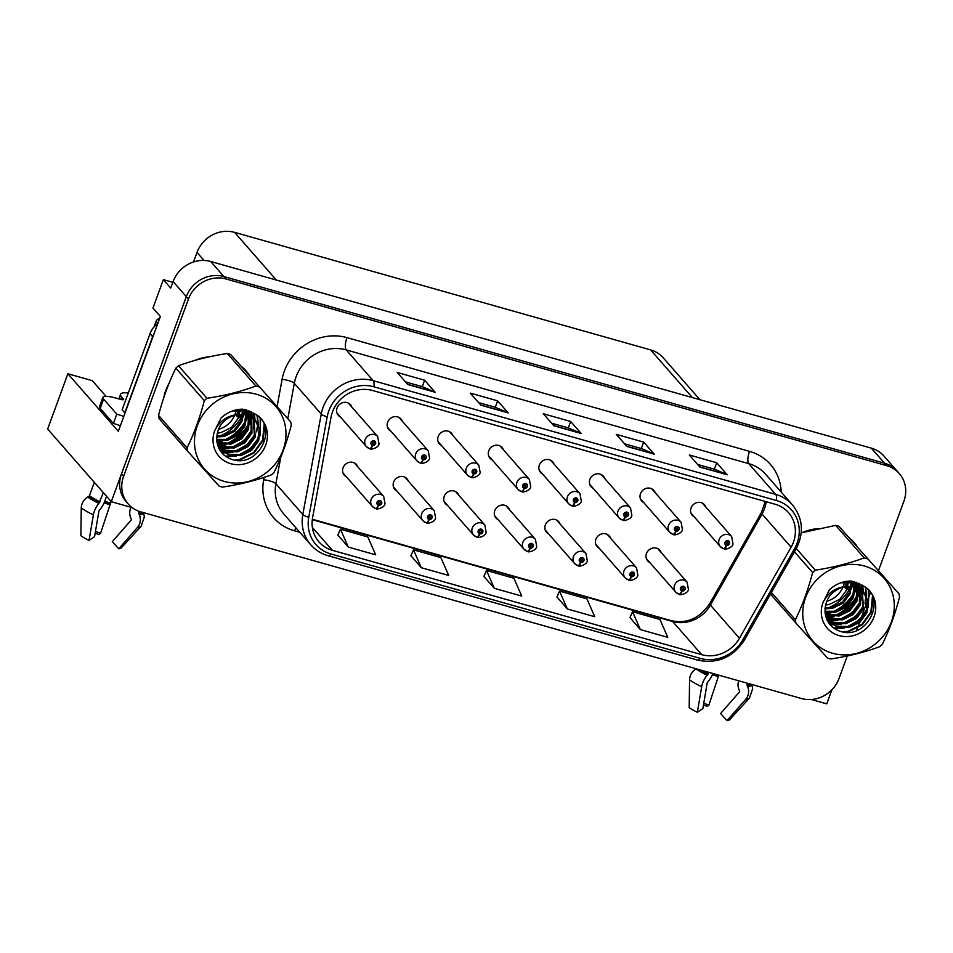 <?xml version="1.0" encoding="UTF-8"?>
<svg xmlns="http://www.w3.org/2000/svg" width="953" height="953" viewBox="0 0 953 953"><rect width="100%" height="100%" fill="white"/><g stroke="black" fill="none" stroke-linecap="round" stroke-linejoin="round"><path stroke-width="1.43" d="M357.756 466.803A8.077 7.41 138.8 0 0 356.446 464.528A8.077 7.41 138.8 0 0 349.12 462.384A8.077 7.41 138.8 0 0 343.068 467.792A8.077 7.41 138.8 0 0 344.295 475.178A8.077 7.41 138.8 0 0 346.38 476.774M509.462 509.664A8.077 7.41 138.8 0 0 508.152 507.401A8.077 7.41 138.8 0 0 500.825 505.245A8.077 7.41 138.8 0 0 494.774 510.653A8.077 7.41 138.8 0 0 496.001 518.039A8.077 7.41 138.8 0 0 498.085 519.647M408.325 481.098A8.077 7.41 138.8 0 0 407.014 478.823A8.077 7.41 138.8 0 0 399.688 476.667A8.077 7.41 138.8 0 0 393.637 482.075A8.077 7.41 138.8 0 0 394.864 489.461A8.077 7.41 138.8 0 0 396.948 491.069M560.042 523.959A8.077 7.41 138.8 0 0 558.72 521.684A8.077 7.41 138.8 0 0 551.406 519.528A8.077 7.41 138.8 0 0 545.342 524.936A8.077 7.41 138.8 0 0 546.569 532.322A8.077 7.41 138.8 0 0 548.654 533.93M610.611 538.242A8.077 7.41 138.8 0 0 609.289 535.979A8.077 7.41 138.8 0 0 601.974 533.823A8.077 7.41 138.8 0 0 595.911 539.231A8.077 7.41 138.8 0 0 597.138 546.617A8.077 7.41 138.8 0 0 599.223 548.213M458.893 495.381A8.077 7.41 138.8 0 0 457.583 493.106A8.077 7.41 138.8 0 0 450.257 490.962A8.077 7.41 138.8 0 0 444.205 496.37A8.077 7.41 138.8 0 0 445.432 503.744A8.077 7.41 138.8 0 0 447.517 505.352M351.764 406.967A8.077 7.41 138.8 0 0 350.442 404.691A8.077 7.41 138.8 0 0 343.128 402.535A8.077 7.41 138.8 0 0 337.064 407.944A8.077 7.41 138.8 0 0 338.291 415.329A8.077 7.41 138.8 0 0 340.376 416.938M503.47 449.828A8.077 7.41 138.8 0 0 502.148 447.553A8.077 7.41 138.8 0 0 494.833 445.396A8.077 7.41 138.8 0 0 488.77 450.805A8.077 7.41 138.8 0 0 490.009 458.19A8.077 7.41 138.8 0 0 492.082 459.799M554.038 464.111A8.077 7.41 138.8 0 0 552.716 461.848A8.077 7.41 138.8 0 0 545.402 459.691A8.077 7.41 138.8 0 0 539.338 465.1A8.077 7.41 138.8 0 0 540.577 472.485A8.077 7.41 138.8 0 0 542.65 474.082M604.607 478.406A8.077 7.41 138.8 0 0 603.285 476.131A8.077 7.41 138.8 0 0 595.97 473.975A8.077 7.41 138.8 0 0 589.907 479.383A8.077 7.41 138.8 0 0 591.146 486.769A8.077 7.41 138.8 0 0 593.219 488.377M402.333 421.25A8.077 7.41 138.8 0 0 401.01 418.975A8.077 7.41 138.8 0 0 393.696 416.83A8.077 7.41 138.8 0 0 387.633 422.239A8.077 7.41 138.8 0 0 388.86 429.612A8.077 7.41 138.8 0 0 390.944 431.221M655.176 492.689A8.077 7.41 138.8 0 0 653.853 490.414A8.077 7.41 138.8 0 0 646.539 488.27A8.077 7.41 138.8 0 0 640.487 493.678A8.077 7.41 138.8 0 0 641.714 501.052A8.077 7.41 138.8 0 0 643.787 502.66M452.901 435.533A8.077 7.41 138.8 0 0 451.579 433.27A8.077 7.41 138.8 0 0 444.265 431.113A8.077 7.41 138.8 0 0 438.201 436.522A8.077 7.41 138.8 0 0 439.44 443.907A8.077 7.41 138.8 0 0 441.513 445.516M661.179 552.537A8.077 7.41 138.8 0 0 659.857 550.262A8.077 7.41 138.8 0 0 652.543 548.106A8.077 7.41 138.8 0 0 646.479 553.514A8.077 7.41 138.8 0 0 647.706 560.9A8.077 7.41 138.8 0 0 649.791 562.508M705.744 506.984A8.077 7.41 138.8 0 0 704.422 504.709A8.077 7.41 138.8 0 0 697.108 502.553A8.077 7.41 138.8 0 0 691.056 507.961A8.077 7.41 138.8 0 0 692.283 515.347A8.077 7.41 138.8 0 0 694.356 516.955M172.85 282.326L163.356 279.646L152.957 308.033L160.354 316.479L118.327 431.34L67.889 373.767L92.262 380.652L106.009 396.341M878.547 570.466L903.897 501.218A30.27 27.78 138.8 0 0 899.275 473.534L883.967 456.058A30.27 27.78 138.8 0 0 871.376 448.16L210.696 261.491A30.27 27.78 138.8 0 0 173.124 281.588L170.742 288.08L163.356 279.646M871.376 448.16L884.587 463.241A30.27 27.78 138.8 0 1 897.166 471.127A30.27 27.78 138.8 0 0 884.587 463.241L223.895 276.561A30.27 27.78 138.8 0 0 186.323 296.657L111.287 501.707L47.65 429.053L67.889 373.767M811.348 699.502L826.739 703.85L831.909 689.746M95.157 533.227A23.206 4.717 20.1 0 1 99.172 534.526L100.613 533.144L110.584 503.148A11.102 1.024 109 0 0 111.287 501.707L132.11 507.592M193.519 261.968L196.997 252.45A30.27 27.78 -41.2 0 1 234.569 232.353L650.625 349.906A30.27 27.78 -41.2 0 1 663.217 357.792L699.955 399.724M169.062 383.273A48.436 44.457 138.8 0 0 165.774 390.444A48.436 44.457 138.8 0 0 163.713 397.866M172.243 433.651A48.436 44.457 138.8 0 0 173.16 434.735A48.436 44.457 138.8 0 0 174.113 435.783M218.559 447.267A48.436 44.457 138.8 0 0 220.25 446.766M221.167 446.469A48.436 44.457 138.8 0 0 225.647 444.729M228.112 443.55A48.436 44.457 138.8 0 0 248.924 424.419M250.127 422.358A48.436 44.457 138.8 0 0 251.926 418.796M252.223 418.141A48.436 44.457 138.8 0 0 252.485 417.545M252.7 417.033A48.436 44.457 138.8 0 0 253.403 415.198A48.436 44.457 138.8 0 0 254.034 413.376M780.543 605.524A48.436 44.457 138.8 0 0 781.448 606.608A48.436 44.457 138.8 0 0 782.401 607.645M826.859 619.14A48.436 44.457 138.8 0 0 828.538 618.64M829.455 618.342A48.436 44.457 138.8 0 0 833.935 616.591M836.412 615.424A48.436 44.457 138.8 0 0 857.212 596.292M858.427 594.219A48.436 44.457 138.8 0 0 860.225 590.669M860.511 590.014A48.436 44.457 138.8 0 0 860.773 589.407M860.988 588.894A48.436 44.457 138.8 0 0 861.703 587.072A48.436 44.457 138.8 0 0 862.322 585.249M332.466 411.934A32.295 29.638 -41.2 0 1 372.54 390.492L775.087 504.232A32.295 29.638 -41.2 0 1 788.512 512.643A32.295 29.638 -41.2 0 1 791.097 547.201L739.445 638.26A32.295 29.638 -41.2 0 1 701.706 654.663L332.383 550.322A32.295 29.638 -41.2 0 1 318.957 541.9A32.295 29.638 -41.2 0 1 312.596 517.658L331.025 417.211A32.295 29.638 -41.2 0 1 332.466 411.934M328.809 410.898A36.321 33.343 138.8 0 0 327.189 416.842L308.76 517.288A36.321 33.343 138.8 0 0 331.025 554.027L700.348 658.38A36.321 33.343 138.8 0 0 742.804 639.916L794.457 548.868A36.321 33.343 138.8 0 0 776.445 500.516L373.898 386.787A36.321 33.343 138.8 0 0 328.809 410.898M899.275 473.534A30.27 27.78 138.8 0 0 886.695 465.648L884.587 463.241L223.895 276.561A30.27 27.78 138.8 0 0 186.323 296.657L121.472 473.879A30.27 27.78 138.8 0 0 126.082 501.552L128.202 503.97A30.27 27.78 138.8 0 0 140.782 511.856L801.473 698.525A30.27 27.78 138.8 0 0 839.045 678.429L847.253 655.998M697.584 464.433L714.416 469.198L726.853 474.487A8.077 2.752 105.8 0 1 727.258 474.797L716.704 462.741L689.317 454.998L699.883 467.053L727.258 474.797M714.345 469.174L716.704 462.741M624.56 443.8L641.393 448.565L653.829 453.854A8.077 2.752 105.8 0 1 654.235 454.164L643.68 442.109L616.293 434.365L626.86 446.421L654.235 454.164M641.321 448.541L643.68 442.109M405.49 381.903L422.322 386.668L434.759 391.957A8.077 2.752 105.8 0 1 435.164 392.267L424.609 380.211L397.222 372.468L407.777 384.524L435.164 392.267M422.25 386.644L424.609 380.211M478.513 402.535L495.346 407.3L507.782 412.589A8.077 2.752 105.8 0 1 508.187 412.899L497.633 400.844L470.246 393.101L480.812 405.156L508.187 412.899M495.274 407.276L497.633 400.844M551.537 423.168L568.369 427.933L580.806 433.222A8.077 2.752 105.8 0 1 581.211 433.532L570.656 421.476L543.27 413.733L553.836 425.788L581.211 433.532M568.298 427.909L570.656 421.476M249.067 374.827A48.436 44.457 138.8 0 0 246.029 370.908A48.436 44.457 138.8 0 0 241.597 366.56M209.457 356.779A48.436 44.457 138.8 0 0 194.281 360.591M857.355 546.7A48.436 44.457 138.8 0 0 854.317 542.769A48.436 44.457 138.8 0 0 849.885 538.433M817.745 528.641A48.436 44.457 138.8 0 0 802.581 532.453M886.695 465.648L226.004 278.979A30.27 27.78 138.8 0 0 188.432 299.075L123.592 476.286A30.27 27.78 138.8 0 0 128.202 503.97M856.568 630.552L859.451 622.654M860.356 620.177L867.456 600.783M867.873 599.663L870.411 592.73M629.969 617.592L640.392 629.611L667.779 637.343L659.941 619.486L632.554 611.743L629.933 617.675M410.898 555.694L421.321 567.714L448.708 575.445L440.858 557.588L413.483 549.845L410.862 555.778M337.874 535.062L348.298 547.082L375.685 554.813L367.834 536.956L340.459 529.213L337.839 535.145M556.945 596.959L567.369 608.979L594.755 616.71L586.917 598.853L559.53 591.11L556.909 597.043M494.345 588.346L521.732 596.078L513.881 578.221L486.506 570.478L483.886 576.41L494.345 588.346L486.506 570.478M421.321 567.714L413.483 549.845M348.298 547.082L340.459 529.213M567.369 608.979L559.53 591.11M640.392 629.611L632.554 611.743M855.437 544.568A48.436 44.457 138.8 0 0 853.245 541.59M247.149 372.694A48.436 44.457 138.8 0 0 244.945 369.716M679.227 594.219A5.051 1.68 -76.8 0 0 679.513 594.374A5.051 1.68 -76.8 0 0 681.979 590.979A2.525 2.311 138.8 0 0 683.587 586.309A2.525 2.311 138.8 0 0 681.788 590.92L682.348 589.55A1.013 0.929 -41.2 0 1 682.574 587.691A1.013 0.929 -41.2 0 1 683.646 588.883A1.013 0.929 -41.2 0 1 682.431 589.562L681.979 590.979M681.776 588.883L682.348 589.55M681.788 590.92A5.051 1.763 108.4 0 1 678.87 594.195L675.725 592.111A7.564 6.945 -41.2 0 1 674.569 585.19A7.564 6.945 -41.2 0 1 680.239 580.115A7.564 6.945 -41.2 0 1 687.101 582.14L688.435 589.502C688.149 593.374 679.763 595.613 679.513 594.374M681.764 588.799L682.431 589.562M723.792 548.666A5.051 1.68 -76.8 0 0 724.077 548.821A5.051 1.68 -76.8 0 0 726.555 545.414A2.525 2.311 138.8 0 0 728.152 540.756A2.525 2.311 138.8 0 0 726.353 545.366L726.925 543.984A1.013 0.929 -41.2 0 1 727.151 542.138A1.013 0.929 -41.2 0 1 728.211 543.329A1.013 0.929 -41.2 0 1 727.008 544.008L726.555 545.414M726.341 543.329L726.925 543.984M726.353 545.366A5.051 1.763 108.4 0 1 723.446 548.642L720.289 546.557A7.564 6.945 -41.2 0 1 719.134 539.636A7.564 6.945 -41.2 0 1 724.816 534.562A7.564 6.945 -41.2 0 1 731.678 536.575L733 543.949C732.714 547.82 724.328 550.048 724.077 548.821M726.329 543.246L727.008 544.008M628.658 579.924A5.051 1.68 -76.8 0 0 628.944 580.091A5.051 1.68 -76.8 0 0 631.41 576.684A2.525 2.311 138.8 0 0 633.006 572.026A2.525 2.311 138.8 0 0 631.22 576.625L631.779 575.255A1.013 0.929 -41.2 0 1 632.006 573.408A1.013 0.929 -41.2 0 1 633.078 574.599A1.013 0.929 -41.2 0 1 631.863 575.278L631.41 576.684M631.208 574.599L631.779 575.255M631.22 576.625A5.051 1.763 108.4 0 1 628.301 579.912L625.144 577.816A7.564 6.945 -41.2 0 1 624.001 570.895A7.564 6.945 -41.2 0 1 629.671 565.832A7.564 6.945 -41.2 0 1 636.533 567.845L637.867 575.207C637.581 579.09 629.194 581.318 628.944 580.091M631.196 574.516L631.863 575.278M578.09 565.641A5.051 1.68 -76.8 0 0 578.376 565.808A5.051 1.68 -76.8 0 0 580.842 562.401A2.525 2.311 138.8 0 0 582.438 557.731A2.525 2.311 138.8 0 0 580.651 562.341L581.211 560.972A1.013 0.929 -41.2 0 1 581.437 559.113A1.013 0.929 -41.2 0 1 582.509 560.304A1.013 0.929 -41.2 0 1 581.294 560.995L580.842 562.401M580.639 560.304L581.211 560.972M580.651 562.341A5.051 1.763 108.4 0 1 577.732 565.617L574.576 563.533A7.564 6.945 -41.2 0 1 573.432 556.612A7.564 6.945 -41.2 0 1 579.102 551.537A7.564 6.945 -41.2 0 1 585.964 553.562L587.298 560.924C587.012 564.807 578.626 567.035 578.376 565.808M580.627 560.221L581.294 560.995M527.509 551.358A5.051 1.68 -76.8 0 0 527.807 551.513A5.051 1.68 -76.8 0 0 530.273 548.106A2.525 2.311 138.8 0 0 531.869 543.448A2.525 2.311 138.8 0 0 530.082 548.058L530.642 546.677A1.013 0.929 -41.2 0 1 530.869 544.83A1.013 0.929 -41.2 0 1 531.941 546.021A1.013 0.929 -41.2 0 1 530.726 546.7L530.273 548.106M530.071 546.021L530.642 546.677M530.082 548.058A5.051 1.763 108.4 0 1 527.164 551.334L524.007 549.25A7.564 6.945 -41.2 0 1 522.863 542.328A7.564 6.945 -41.2 0 1 528.534 537.254A7.564 6.945 -41.2 0 1 535.395 539.267L536.73 546.641C536.444 550.512 528.057 552.74 527.807 551.513M530.059 545.938L530.726 546.7M673.223 534.371A5.051 1.68 -76.8 0 0 673.509 534.538A5.051 1.68 -76.8 0 0 675.987 531.131A2.525 2.311 138.8 0 0 677.583 526.461A2.525 2.311 138.8 0 0 675.784 531.071L676.356 529.701A1.013 0.929 -41.2 0 1 676.582 527.855A1.013 0.929 -41.2 0 1 677.643 529.046A1.013 0.929 -41.2 0 1 676.439 529.725L675.987 531.131M675.772 529.046L676.356 529.701M675.784 531.071A5.051 1.763 108.4 0 1 672.878 534.359L669.721 532.262A7.564 6.945 -41.2 0 1 668.565 525.341A7.564 6.945 -41.2 0 1 674.247 520.267A7.564 6.945 -41.2 0 1 681.109 522.292L682.431 529.654C682.145 533.537 673.759 535.765 673.509 534.538M675.76 528.963L676.439 529.725M622.654 520.088A5.051 1.68 -76.8 0 0 622.94 520.243A5.051 1.68 -76.8 0 0 625.418 516.848A2.525 2.311 138.8 0 0 627.014 512.178A2.525 2.311 138.8 0 0 625.216 516.788L625.787 515.418A1.013 0.929 -41.2 0 1 626.014 513.56A1.013 0.929 -41.2 0 1 627.074 514.751A1.013 0.929 -41.2 0 1 625.859 515.43L625.418 516.848M625.204 514.751L625.787 515.418M625.216 516.788A5.051 1.763 108.4 0 1 622.309 520.064L619.152 517.979A7.564 6.945 -41.2 0 1 617.997 511.058A7.564 6.945 -41.2 0 1 623.679 505.983A7.564 6.945 -41.2 0 1 630.541 508.009L631.863 515.37C631.577 519.242 623.191 521.482 622.94 520.243M625.192 514.668L625.859 515.43M572.086 505.793A5.051 1.68 -76.8 0 0 572.372 505.96A5.051 1.68 -76.8 0 0 574.85 502.553A2.525 2.311 138.8 0 0 576.446 497.895A2.525 2.311 138.8 0 0 574.647 502.493L575.219 501.123A1.013 0.929 -41.2 0 1 575.433 499.277A1.013 0.929 -41.2 0 1 576.505 500.468A1.013 0.929 -41.2 0 1 575.29 501.147L574.85 502.553M574.635 500.468L575.219 501.123M574.647 502.493A5.051 1.763 108.4 0 1 571.74 505.781L568.584 503.684A7.564 6.945 -41.2 0 1 567.428 496.763A7.564 6.945 -41.2 0 1 573.11 491.7A7.564 6.945 -41.2 0 1 579.972 493.714L581.294 501.075C581.008 504.959 572.622 507.187 572.372 505.96M574.623 500.385L575.29 501.147M521.517 491.51A5.051 1.68 -76.8 0 0 521.803 491.677A5.051 1.68 -76.8 0 0 524.281 488.27A2.525 2.311 138.8 0 0 525.877 483.6A2.525 2.311 138.8 0 0 524.079 488.21L524.65 486.84A1.013 0.929 -41.2 0 1 524.865 484.982A1.013 0.929 -41.2 0 1 525.937 486.173A1.013 0.929 -41.2 0 1 524.722 486.864L524.281 488.27M524.067 486.173L524.65 486.84M524.079 488.21A5.051 1.763 108.4 0 1 521.172 491.486L518.015 489.401A7.564 6.945 -41.2 0 1 516.86 482.48A7.564 6.945 -41.2 0 1 522.542 477.405A7.564 6.945 -41.2 0 1 529.391 479.43L530.726 486.792C530.44 490.676 522.053 492.904 521.803 491.677M524.055 486.09L524.722 486.864M100.613 533.144A13.842 2.811 20.1 0 0 97.254 532.096A13.842 2.811 20.1 0 0 95.431 531.607M128.31 392.97A30.27 6.159 20.1 0 0 120.578 394.28A30.27 6.159 20.1 0 0 121.627 396.948L123.473 399.057A5.051 1.024 -159.9 0 1 123.652 399.51A5.051 1.024 -159.9 0 1 120.233 399.283L116.576 398.247A20.18 4.11 -159.9 0 0 102.912 397.341L99.517 406.621A20.18 4.11 -159.9 0 0 100.208 408.396L103.603 399.116A20.18 4.11 -159.9 0 1 102.912 397.341M103.389 492.689L98.874 503.363A11.102 4.527 115.4 0 0 93.394 514.846L89.058 540.387A23.206 4.717 20.1 0 1 80.898 535.753L81.255 507.949A11.102 8.863 -53.9 0 1 87.759 497.037L88.891 496.37A1.013 0.81 126.1 0 0 89.415 495.727L94.311 482.337M131.002 507.282L130.454 508.771A11.102 9.875 -93.8 0 0 130.716 517.824L131.252 519.063A1.013 0.893 86.2 0 1 131.085 520.195L112.287 541.649L118.744 548.785L137.542 527.331A11.102 9.875 -93.8 0 0 139.341 514.799L138.804 513.548A1.013 0.893 86.2 0 1 138.781 512.726L139.269 511.38M89.058 540.387L94.573 536.646L98.909 511.106L100.184 509.188A11.102 4.527 115.4 0 0 104.639 501.481L106.545 496.287M118.744 548.785A23.206 4.717 20.1 0 0 121.186 547.999L141.187 526.175L144.332 516.919A11.102 10.817 -4.8 0 0 143.033 512.654L142.926 512.464M120.364 425.741A20.18 4.11 20.1 0 0 113.407 423.466L100.208 408.396M113.407 423.466L116.802 414.186L103.603 399.116M116.802 414.186A20.18 4.11 -159.9 0 1 123.771 416.461M125.081 412.852A20.18 18.524 138.8 0 0 124.807 412.792L152.647 336.719A20.18 18.524 -41.2 0 1 154.088 333.598M157.757 323.579A20.18 18.524 138.8 0 0 150.002 333.705L122.163 409.778L124.807 412.792M718.8 675.177L708.913 705.017L707.471 706.387A23.206 4.717 20.1 0 0 703.457 705.089M708.913 705.017A13.842 2.811 20.1 0 0 705.542 703.957A13.842 2.811 20.1 0 0 703.731 703.481M708.818 672.353L707.162 675.236A11.102 4.527 115.4 0 0 701.682 686.72L697.346 712.26L702.873 708.52L707.197 682.979L708.472 681.061A11.102 4.527 115.4 0 0 712.88 673.497M738.694 680.787A11.102 9.875 -93.8 0 0 739.016 689.686L739.54 690.925A1.013 0.893 86.2 0 1 739.385 692.069L720.587 713.523L727.044 720.647L745.842 699.192A11.102 9.875 -93.8 0 0 747.629 686.66L747.092 685.421A1.013 0.893 86.2 0 1 747.069 684.599L747.545 683.289M696.238 668.792L696.047 668.899A11.102 8.863 -53.9 0 0 689.555 679.811L689.198 707.614A23.206 4.717 20.1 0 0 697.346 712.26M727.044 720.647A23.206 4.717 20.1 0 0 729.486 719.872L749.475 698.037L752.632 688.793A11.102 10.817 -4.8 0 0 751.321 684.516L751.214 684.325M238.715 410.266A34.916 32.045 -41.2 0 1 236.606 414.662M165.893 391.528A47.936 43.993 -41.2 0 1 166.239 390.563A47.936 43.993 -41.2 0 1 166.608 389.574M200.738 358.828A47.936 43.993 -41.2 0 1 202.989 358.257M253.629 413.102A47.936 43.993 -41.2 0 1 252.95 415.067A47.936 43.993 -41.2 0 1 252.354 416.628M251.723 418.117A47.936 43.993 -41.2 0 1 250.162 421.321M249.126 423.168A47.936 43.993 -41.2 0 1 226.766 443.693M224.539 444.694A47.936 43.993 -41.2 0 1 220.429 446.218M219.595 446.481A47.936 43.993 -41.2 0 1 218.237 446.874M159.687 318.29A5.051 4.634 138.8 0 0 155.994 321.649L154.064 326.903M847.003 582.14A34.916 32.045 -41.2 0 1 844.906 586.536M809.026 530.702A47.936 43.993 -41.2 0 1 811.289 530.13M861.917 584.975A47.936 43.993 -41.2 0 1 861.25 586.941A47.936 43.993 -41.2 0 1 860.642 588.489L851.303 582.76L840.903 582.771M860.011 589.99A47.936 43.993 -41.2 0 1 858.45 593.195M857.414 595.041A47.936 43.993 -41.2 0 1 835.054 615.567M832.839 616.567A47.936 43.993 -41.2 0 1 828.729 618.092M827.883 618.342A47.936 43.993 -41.2 0 1 826.525 618.735M224.265 481.396A47.424 43.528 138.8 0 0 283.124 449.911A47.424 43.528 138.8 0 0 256.178 394.185A47.424 43.528 138.8 0 0 197.319 425.669A47.424 43.528 138.8 0 0 224.265 481.396M187.622 451.198L219.214 486.185A54.488 50.009 138.8 0 0 220.822 486.673A54.488 50.009 138.8 0 0 222.442 487.102C240.085 484.458 256.381 480.383 271.331 474.856A54.488 50.009 138.8 0 0 273.987 472.462C281.016 458.226 286.77 442.478 291.273 425.241A54.488 50.009 138.8 0 0 290.701 421.941L230.602 354.421A54.488 50.009 138.8 0 0 228.994 353.932A54.488 50.009 138.8 0 0 227.374 353.503C209.863 356.112 193.566 360.198 178.485 365.749A54.488 50.009 138.8 0 0 175.828 368.144C168.776 382.463 163.011 398.211 158.543 415.365A54.488 50.009 138.8 0 0 159.115 418.665L187.622 451.198A54.488 50.009 138.8 0 1 187.038 447.898C194.067 433.663 199.832 417.914 204.323 400.665L175.828 368.144M230.602 354.421L290.701 421.941M259.097 386.954A54.488 50.009 138.8 0 0 257.489 386.465A54.488 50.009 138.8 0 0 255.869 386.036L227.374 353.503M217.141 443.05L230.852 444.169L241.609 438.88L248.566 429.386L249.364 415.77M217.022 442.371L230.018 443.216L240.775 437.927L247.732 428.433L248.721 415.496M217.761 445.516L222.454 447.576L234.212 447.993L244.969 442.716L251.926 433.21L251.759 417.057M217.582 444.932L221.62 446.612L233.366 447.04L244.123 441.751L251.08 432.257L251.199 416.711M218.511 447.541L225.813 451.4L237.559 451.829L248.316 446.54L255.273 437.046L253.855 418.605M218.32 447.088L224.968 450.447L236.725 450.864L247.482 445.587L254.439 436.081L253.355 418.2M253.498 418.081L252.128 416.366L243.015 410.898L232.615 410.898M255.237 419.939L259.228 429.338L257.786 439.917L250.83 449.411L240.073 454.7L228.327 454.271L218.94 448.482L229.161 455.224L240.918 455.653L251.675 450.364L258.632 440.87L260.014 429.946L255.475 420.19L246.362 414.722L235.165 414.936C222.228 419.451 216.128 428.254 216.867 441.358L216.962 441.942C218.463 450.376 223.145 456.094 231.019 459.108C258.406 469.769 279.646 426.17 254.856 413.947L242.336 409.159C234.295 409.373 227.231 412.304 221.12 417.95L214.52 431.149A28.197 25.874 138.8 0 0 230.733 463.706A28.197 25.874 138.8 0 0 264.589 447.684A28.197 25.874 138.8 0 0 254.856 413.947M252.319 416.58L242.169 409.933L238.989 409.385M217.177 433.198L220.798 432.686L231.555 427.397L238.512 417.902L240.096 410.374M218.392 429.386A23.063 21.169 138.8 0 0 234.772 415.043M234.795 414.996A23.063 21.169 138.8 0 0 235.153 414.079L236.296 410.314M242.896 417.521L237.666 416.949L235.153 414.079A23.063 21.169 138.8 0 0 236.177 410.326M237.666 416.949L239.215 410.29M216.653 436.95L224.146 436.51L234.903 431.221L241.859 421.726L243.277 410.969M243.158 410.219L242.955 409.23M216.712 436.069L223.312 435.557L234.069 430.268L241.026 420.773L242.527 410.779M242.431 410.004L242.3 409.159M216.712 440.191L227.505 440.346L238.262 435.056L245.219 425.562L246.624 414.793M246.505 414.055L246.017 411.946M245.803 411.279L245.147 409.611M216.653 439.416L226.659 439.381L237.416 434.091L244.373 424.597L245.826 414.102M245.791 413.84L245.362 411.672M245.171 410.993L244.671 409.504M249.162 415.115L248.411 413.233M248.125 412.637L247.149 410.957M248.53 414.817L247.84 412.887M247.566 412.28L246.648 410.54M251.473 416.461L250.496 414.781M250.139 414.257L245.481 409.683M250.925 416.104L250.008 414.376M249.662 413.828L248.53 412.28M248.959 412.756L246.112 409.838M253.022 417.652L251.89 416.104M255.666 420.404L245.529 413.769M214.52 431.149C218.94 421.965 225.825 416.568 235.165 414.936M158.543 415.365L187.038 447.898M178.485 365.749L206.98 398.283A54.488 50.009 138.8 0 0 204.323 400.665M206.98 398.283C224.491 395.674 240.787 391.6 255.869 386.036M243.444 414.138L244.099 411.208M244.194 410.588L244.337 409.445M216.819 441.048L220.167 440.786M225.444 439.619L237.071 433.139L245.04 422.715M246.803 417.974L247.446 415.043M247.554 414.412L247.732 412.828M247.816 411.458L247.84 410.338M217.546 444.825L223.526 444.622M228.791 443.443L240.43 436.974L248.388 426.539M250.151 421.798L251.092 416.652M251.175 415.282L251.068 411.66M218.928 448.446L219.881 448.565M220.703 448.637L226.874 448.446M232.151 447.279L243.777 440.798L251.747 430.375M253.51 425.622L254.451 420.321M254.522 419.117L254.129 413.435M221.239 452.115L223.24 452.389M224.062 452.461L230.233 452.282M235.498 451.103L247.137 444.622L255.094 434.199M256.857 429.458L257.81 424.156M257.858 423.513L257.096 415.484M225.325 456.058L233.58 456.106M238.858 454.938L250.484 448.458L258.454 438.023M260.217 433.281L260.181 418.367M234.938 460.132L239.727 459.429L253.641 452.461L262.599 440.012L264.136 424.657M243.241 416.592L244.564 411.374M244.659 410.767L244.778 409.778M216.891 441.537L222.788 440.894M230.888 438.046L242.944 427.552M246.589 420.428L247.923 415.198M248.006 414.591L248.125 413.602M248.197 412.697L248.233 411.97M248.245 411.934L248.256 410.481M218.332 445.325L226.147 444.729M234.235 441.882L246.303 431.375M249.948 424.252L251.485 417.438M251.556 416.521L251.592 415.806M251.592 415.758L251.449 411.851M219.381 448.934L220.667 449.077M221.692 449.149L229.494 448.553M237.595 445.706L249.65 435.211M253.295 428.088L254.832 421.262M254.904 420.44L254.939 419.63M254.951 419.582L254.511 413.709M221.62 452.592L224.026 452.901M225.039 452.973L232.854 452.377M240.942 449.542L253.01 439.035M256.655 431.912L258.192 425.086M258.251 424.276L257.465 415.782M226.064 456.582L236.201 456.213M244.302 453.366L256.357 442.871M260.014 435.735L260.598 418.855M237.333 460.418L240.144 459.906L254.058 452.937L263.016 440.489L264.767 426.348M235.153 414.079L238.25 415.329M239.251 415.734L242.181 416.926M832.565 653.258A47.424 43.528 138.8 0 0 891.424 621.773A47.424 43.528 138.8 0 0 864.478 566.046A47.424 43.528 138.8 0 0 805.619 597.531A47.424 43.528 138.8 0 0 832.565 653.258M771.406 592.456L795.338 619.772A54.488 50.009 138.8 0 0 795.91 623.071L827.514 658.058A54.488 50.009 138.8 0 0 829.11 658.535A54.488 50.009 138.8 0 0 830.742 658.964C848.384 656.331 864.681 652.245 879.619 646.718A54.488 50.009 138.8 0 0 882.275 644.335C889.304 630.088 895.07 614.351 899.561 597.102A54.488 50.009 138.8 0 0 898.989 593.802L838.89 526.282A54.488 50.009 138.8 0 0 837.282 525.806A54.488 50.009 138.8 0 0 835.662 525.377L801.235 532.846M838.89 526.282L898.989 593.802M867.385 558.815A54.488 50.009 138.8 0 0 865.789 558.339A54.488 50.009 138.8 0 0 864.157 557.91L835.662 525.377M825.441 614.911L839.152 616.043L849.909 610.754L856.866 601.26L857.664 587.644M825.322 614.244L838.306 615.078L849.063 609.789L856.02 600.295L857.009 587.37M826.048 617.377L830.742 619.438L842.5 619.867L853.257 614.578L860.214 605.084L860.059 588.93M825.87 616.805L829.908 618.485L841.666 618.914L852.423 613.625L859.38 604.131L859.487 588.585M826.799 619.414L834.101 623.274L845.859 623.691L856.616 618.414L863.573 608.907L862.143 590.479M826.608 618.962L833.267 622.309L845.013 622.738L855.77 617.449L862.727 607.954L861.655 590.074M827.573 620.76L837.461 627.098L849.206 627.527L859.963 622.238L866.92 612.743L868.314 601.819L863.763 592.063L854.65 586.595L843.453 586.81C830.528 591.325 824.428 600.128 825.155 613.232L825.262 613.815C826.751 622.249 831.445 627.967 839.307 630.981C866.706 641.643 887.934 598.043 863.144 585.821L850.624 581.02C842.595 581.247 835.519 584.177 829.408 589.824L822.808 603.011A28.197 25.874 138.8 0 0 839.033 635.58A28.197 25.874 138.8 0 0 872.877 619.557A28.197 25.874 138.8 0 0 863.144 585.821M861.786 589.955L859.582 587.274L850.457 581.806L847.288 581.259M827.24 620.355L836.615 626.145L848.373 626.562L859.13 621.285L866.086 611.778L867.516 601.212L863.525 591.801M825.465 605.06L829.086 604.547L839.843 599.27L846.8 589.776L848.384 582.235M826.692 601.26A23.063 21.169 138.8 0 0 843.071 586.917M843.083 586.869A23.063 21.169 138.8 0 0 843.453 585.94L844.584 582.188M851.184 589.395L845.966 588.811L843.453 585.94A23.063 21.169 138.8 0 0 844.477 582.188M845.966 588.811L847.503 582.164M824.941 608.812L832.445 608.383L843.202 603.094L850.159 593.6L851.565 582.831M851.446 582.092L851.243 581.104M825.012 607.931L831.6 607.418L842.357 602.141L849.314 592.647L850.815 582.64M850.719 581.878L850.588 581.02M825.012 612.052L835.793 612.207L846.55 606.918L853.507 597.424L854.912 586.667M854.805 585.916L854.305 583.82M854.102 583.153L853.435 581.473M824.953 611.278L834.959 611.254L845.716 605.965L852.673 596.471L854.114 585.976M854.079 585.702L853.662 583.534M853.471 582.855L852.959 581.378M857.45 586.977L856.699 585.094M856.413 584.511L855.437 582.819M856.807 586.643A43.385 39.823 -41.2 0 1 856.795 586.679L856.128 584.749M855.865 584.141L854.948 582.414M859.761 588.335L858.796 586.655M858.439 586.119L853.769 581.544M859.213 587.977L858.296 586.238M857.95 585.69L856.818 584.153M857.247 584.618L854.412 581.699M861.309 589.526L860.178 587.977M863.954 592.278L853.817 585.63M822.808 603.011C827.228 593.838 834.113 588.43 843.453 586.81M795.91 623.071L770.489 594.053M796.327 548.511L815.28 570.156A54.488 50.009 138.8 0 0 812.623 572.539L794.457 551.811M815.28 570.156C832.779 567.547 849.075 563.461 864.157 557.91M795.338 619.772C802.366 605.524 808.12 589.788 812.623 572.539M851.744 586.012L852.387 583.081M852.494 582.45L852.625 581.318M825.107 612.922L828.455 612.66M833.732 611.492L845.371 605.012L853.328 594.577M855.091 589.836L855.746 586.905M855.842 586.286L856.032 584.689M856.116 583.331L856.128 582.212M825.846 616.686L831.814 616.484M837.091 615.316L848.718 608.836L856.687 598.413M858.45 593.671L859.38 588.525M859.463 587.155L859.356 583.522M827.216 620.32L828.181 620.427M829.003 620.498L835.162 620.32M840.439 619.14L852.077 612.672L860.035 602.236M861.798 597.495L862.751 592.194M862.822 590.979L862.417 585.309M829.539 623.989L831.528 624.263M832.35 624.334L838.521 624.144M843.798 622.976L855.425 616.496L863.394 606.072M865.157 601.319L866.098 596.018M866.146 595.375L865.384 587.358M833.613 627.932L841.868 627.979M847.146 626.8L858.784 620.32L866.742 609.896M868.505 605.155L868.469 590.229M843.238 632.006L848.015 631.303L861.929 624.334L870.887 611.886L872.436 596.53M851.529 588.466L852.864 583.236M852.947 582.64L853.066 581.652M825.179 613.398L831.087 612.767M839.176 609.92L851.243 599.425M854.889 592.289L856.211 587.072M856.306 586.464L856.413 585.476M856.497 584.558L856.533 583.844M856.533 583.796L856.544 582.343M826.632 617.187L834.435 616.591M842.535 613.744L854.591 603.249M858.236 596.125L859.773 589.299M859.844 588.394L859.749 583.724M827.68 620.808L828.967 620.951M829.98 621.022L837.794 620.427M845.883 617.58L857.95 607.073M861.595 599.949L863.12 593.135M863.192 592.313L863.239 591.503M863.239 591.456L862.799 585.571M829.92 624.465L832.314 624.775M833.339 624.846L841.142 624.251M849.242 621.404L861.298 610.909M864.943 603.785L866.48 596.959M866.551 596.137L865.753 587.644M834.351 628.456L844.501 628.075M852.59 625.239L864.657 614.733M868.302 607.609L868.898 590.717M845.633 632.28L848.432 631.779L862.346 624.811L871.304 612.362L873.055 598.21M843.453 585.94L846.538 587.191M847.539 587.608L850.469 588.787M476.941 537.063A5.051 1.68 -76.8 0 0 477.239 537.23A5.051 1.68 -76.8 0 0 479.704 533.823A2.525 2.311 138.8 0 0 481.301 529.153A2.525 2.311 138.8 0 0 479.502 533.763L480.074 532.393A1.013 0.929 -41.2 0 1 480.3 530.547A1.013 0.929 -41.2 0 1 481.372 531.738A1.013 0.929 -41.2 0 1 480.157 532.417L479.704 533.823M479.502 531.726L480.074 532.393M479.502 533.763A5.051 1.763 108.4 0 1 476.595 537.051L473.438 534.955A7.564 6.945 -41.2 0 1 472.283 528.033A7.564 6.945 -41.2 0 1 477.965 522.959A7.564 6.945 -41.2 0 1 484.827 524.984L486.149 532.346C485.875 536.229 477.489 538.457 477.239 537.23M479.49 531.655L480.157 532.417M426.372 522.78A5.051 1.68 -76.8 0 0 426.67 522.935A5.051 1.68 -76.8 0 0 429.136 519.528A2.525 2.311 138.8 0 0 430.732 514.87A2.525 2.311 138.8 0 0 428.933 519.48L429.505 518.098A1.013 0.929 -41.2 0 1 429.732 516.252A1.013 0.929 -41.2 0 1 430.804 517.443A1.013 0.929 -41.2 0 1 429.589 518.122L429.136 519.528M428.933 517.443L429.505 518.098M428.933 519.48A5.051 1.763 108.4 0 1 426.027 522.756L422.87 520.672A7.564 6.945 -41.2 0 1 421.714 513.75A7.564 6.945 -41.2 0 1 427.397 508.676A7.564 6.945 -41.2 0 1 434.258 510.689L435.581 518.063C435.307 521.934 426.92 524.174 426.67 522.935M428.921 517.36L429.589 518.122M375.804 508.485A5.051 1.68 -76.8 0 0 376.101 508.652A5.051 1.68 -76.8 0 0 378.567 505.245A2.525 2.311 138.8 0 0 380.164 500.575A2.525 2.311 138.8 0 0 378.365 505.185L378.937 503.815A1.013 0.929 -41.2 0 1 379.163 501.969A1.013 0.929 -41.2 0 1 380.235 503.16A1.013 0.929 -41.2 0 1 379.02 503.839L378.567 505.245M378.353 503.16L378.937 503.815M378.365 505.185A5.051 1.763 108.4 0 1 375.458 508.473L372.301 506.377A7.564 6.945 -41.2 0 1 371.146 499.455A7.564 6.945 -41.2 0 1 376.828 494.393A7.564 6.945 -41.2 0 1 383.69 496.406L385.012 503.768C384.726 507.651 376.352 509.879 376.101 508.652M378.341 503.077L379.02 503.839M470.949 477.215A5.051 1.68 -76.8 0 0 471.235 477.382A5.051 1.68 -76.8 0 0 473.712 473.975A2.525 2.311 138.8 0 0 475.309 469.317A2.525 2.311 138.8 0 0 473.51 473.927L474.082 472.545A1.013 0.929 -41.2 0 1 474.296 470.699A1.013 0.929 -41.2 0 1 475.368 471.89A1.013 0.929 -41.2 0 1 474.153 472.569L473.712 473.975M473.498 471.89L474.082 472.545M473.51 473.927A5.051 1.763 108.4 0 1 470.591 477.203L467.446 475.118A7.564 6.945 -41.2 0 1 466.291 468.197A7.564 6.945 -41.2 0 1 471.973 463.122A7.564 6.945 -41.2 0 1 478.823 465.135L480.157 472.509C479.871 476.381 471.485 478.609 471.235 477.382M473.486 471.806L474.153 472.569M420.38 462.932A5.051 1.68 -76.8 0 0 420.666 463.098A5.051 1.68 -76.8 0 0 423.132 459.691A2.525 2.311 138.8 0 0 424.74 455.022A2.525 2.311 138.8 0 0 422.941 459.632L423.513 458.262A1.013 0.929 -41.2 0 1 423.728 456.416A1.013 0.929 -41.2 0 1 424.8 457.607A1.013 0.929 -41.2 0 1 423.585 458.286L423.132 459.691M422.929 457.595L423.513 458.262M422.941 459.632A5.051 1.763 108.4 0 1 420.023 462.92L416.878 460.823A7.564 6.945 -41.2 0 1 415.722 453.902A7.564 6.945 -41.2 0 1 421.393 448.827A7.564 6.945 -41.2 0 1 428.254 450.852L429.589 458.214C429.303 462.098 420.916 464.325 420.666 463.098M422.918 457.523L423.585 458.286M369.812 448.649A5.051 1.68 -76.8 0 0 370.098 448.803A5.051 1.68 -76.8 0 0 372.563 445.396A2.525 2.311 138.8 0 0 374.172 440.739A2.525 2.311 138.8 0 0 372.373 445.349L372.933 443.967A1.013 0.929 -41.2 0 1 373.159 442.121A1.013 0.929 -41.2 0 1 374.231 443.312A1.013 0.929 -41.2 0 1 373.016 443.991L372.563 445.396M372.361 443.312L372.933 443.967M372.373 445.349A5.051 1.763 108.4 0 1 369.454 448.625L366.309 446.54A7.564 6.945 -41.2 0 1 365.154 439.619A7.564 6.945 -41.2 0 1 370.824 434.544A7.564 6.945 -41.2 0 1 377.686 436.557L379.02 443.931C378.734 447.803 370.348 450.03 370.098 448.803M372.349 443.228L373.016 443.991M173.124 281.588L188.432 299.075M210.696 261.491L226.004 278.979M650.625 349.906L692.402 397.604M234.569 232.353L276.346 280.039M196.997 252.45L204.013 260.455M791.097 547.201L762.055 514.048A32.295 29.638 138.8 0 0 764.377 509.009A32.295 29.638 138.8 0 0 766.129 501.695M701.706 654.663L672.663 621.511A32.295 29.638 138.8 0 0 710.402 605.095L762.055 514.048A18.167 2.561 -150.4 0 1 761.376 512.559L765.319 501.469M277.12 406.443L282.088 379.365A50.449 46.304 -41.2 0 1 346.963 337.624L749.511 451.353A10.09 3.443 -74.2 0 0 748.76 463.646L346.213 349.906A40.36 37.048 138.8 0 0 296.109 376.709A40.36 37.048 138.8 0 0 294.31 383.309L287.83 418.653M749.511 451.353A50.449 46.304 -41.2 0 1 781.198 492.046M765.533 474.165A40.36 37.048 138.8 0 0 748.76 463.646L775.694 494.393A40.36 37.048 -41.2 0 1 792.467 504.911L765.533 474.165M331.025 554.027A10.09 3.443 -74.2 0 1 328.201 555.766C321.28 553.764 315.467 550.119 310.773 544.806A40.36 37.048 -41.2 0 1 302.816 514.501L321.244 414.055A40.36 37.048 -41.2 0 1 323.043 407.455A40.36 37.048 -41.2 0 1 373.147 380.664A10.09 3.443 105.8 0 1 373.898 386.787M327.189 416.842A10.09 2.621 10.4 0 1 321.244 414.055L294.31 383.309A10.09 2.621 -169.6 0 0 282.088 379.365M700.348 658.38A10.09 3.443 105.8 0 1 697.525 660.107C717.311 664.193 732.952 657.487 744.436 639.999L796.089 548.94C804.189 532.977 802.986 518.301 792.467 504.911M742.804 639.916A10.09 1.418 29.6 0 0 744.436 639.999M280.706 457.452L275.882 483.755L302.816 514.501A10.09 2.621 10.4 0 0 308.76 517.288M794.457 548.868A10.09 1.418 29.6 0 0 796.089 548.94M776.445 500.516A10.09 3.443 -74.2 0 0 775.694 494.393L373.147 380.664L346.213 349.906A10.09 3.443 -74.2 0 1 346.963 337.624M299.838 532.334L294.584 530.845A50.449 46.304 -41.2 0 1 263.659 479.812L264.112 477.358M123.592 476.286L121.472 473.879M263.659 479.812A10.09 2.621 -169.6 0 1 275.882 483.755A40.36 37.048 138.8 0 0 283.839 514.06L310.773 544.806M295.906 527.843A10.09 3.443 -74.2 0 0 294.584 530.845M739.445 638.26L710.402 605.095A18.167 2.561 -150.4 0 1 709.723 603.606L761.376 512.559M332.383 550.322L312.381 527.486M312.286 519.683L672.663 621.511A18.167 6.194 -74.2 0 0 671.484 620.725C686.863 624.036 699.609 618.33 709.723 603.606M580.806 433.222L553.61 425.538M507.782 412.589L480.586 404.906M434.759 391.957L407.562 384.273M653.829 453.854L626.633 446.171M726.853 474.487L699.657 466.803M678.572 593.993A7.564 6.945 -41.2 0 1 675.725 592.111L646.396 558.625M723.136 548.428A7.564 6.945 -41.2 0 1 720.289 546.557L690.961 513.071M628.003 579.698A7.564 6.945 -41.2 0 1 625.144 577.816L595.828 544.342M577.435 565.415A7.564 6.945 -41.2 0 1 574.576 563.533L545.259 530.047M526.866 551.12A7.564 6.945 -41.2 0 1 524.007 549.25L494.678 515.764M672.568 534.145A7.564 6.945 -41.2 0 1 669.721 532.262L640.392 498.788M621.999 519.861A7.564 6.945 -41.2 0 1 619.152 517.979L589.824 484.493M571.431 505.566A7.564 6.945 -41.2 0 1 568.584 503.684L539.255 470.21M520.862 491.283A7.564 6.945 -41.2 0 1 518.015 489.401L488.686 455.915M110.262 503.768A24.897 5.063 20.1 0 0 104.461 501.945M110.584 503.148A23.873 4.848 20.1 0 0 104.782 501.326A23.873 4.848 20.1 0 0 104.699 501.302M89.415 495.727A30.27 6.159 20.1 0 0 100.053 501.79M121.627 396.948L120.721 399.414M138.781 512.726A30.27 6.159 20.1 0 0 141.52 512.071M109.881 504.745A25.159 5.11 20.1 0 0 104.068 502.91M81.255 507.949A34.522 7.016 20.1 0 0 93.394 514.846M137.542 527.331A34.522 7.016 20.1 0 0 141.187 526.175M87.759 497.037A31.628 6.433 20.1 0 0 98.874 503.363M139.341 514.799A31.628 6.433 20.1 0 0 143.033 512.654M88.891 496.37A30.603 6.218 20.1 0 0 99.648 502.493M138.804 513.548A30.603 6.218 20.1 0 0 142.223 512.261M150.002 333.705L152.647 336.719M123.223 399.736L123.473 399.057M718.55 675.641A24.897 5.063 20.1 0 0 712.761 673.807M702.242 670.495A30.27 6.159 20.1 0 0 708.341 673.652M747.069 684.599A30.27 6.159 20.1 0 0 749.82 683.932M718.169 676.618A25.159 5.11 20.1 0 0 712.356 674.784M689.555 679.811A34.522 7.016 20.1 0 0 701.682 686.72M745.842 699.192A34.522 7.016 20.1 0 0 749.475 698.037M696.047 668.899A31.628 6.433 20.1 0 0 707.162 675.236M747.629 686.66A31.628 6.433 20.1 0 0 751.321 684.516M699.276 669.649A30.603 6.218 20.1 0 0 707.936 674.355M747.092 685.421A30.603 6.218 20.1 0 0 750.511 684.135M243.908 411.148A38.668 35.487 -41.2 0 1 243.706 411.72A38.668 35.487 -41.2 0 1 243.42 412.494M242.527 414.603A38.668 35.487 -41.2 0 1 241.514 416.652M241.157 417.331A38.668 35.487 -41.2 0 1 219.678 436.069M244.456 409.468A38.668 35.487 -41.2 0 1 244.111 410.552M249.781 411.065A43.385 39.823 -41.2 0 1 249.174 412.994M248.292 415.329A43.385 39.823 -41.2 0 1 246.767 418.689M245.457 421.119A43.385 39.823 -41.2 0 1 225.623 439.583M222.716 440.894A43.385 39.823 -41.2 0 1 217.713 442.609M155.994 321.649L157.721 323.615M852.208 583.022A38.668 35.487 -41.2 0 1 852.006 583.593A38.668 35.487 -41.2 0 1 851.708 584.356M850.815 586.476A38.668 35.487 -41.2 0 1 849.814 588.525M849.445 589.192A38.668 35.487 -41.2 0 1 827.966 607.931M852.744 581.342A38.668 35.487 -41.2 0 1 852.411 582.426M858.069 582.938A43.385 39.823 -41.2 0 1 857.462 584.856M856.592 587.203A43.385 39.823 -41.2 0 1 855.055 590.562M853.745 592.98A43.385 39.823 -41.2 0 1 833.923 611.457M831.016 612.767A43.385 39.823 -41.2 0 1 826.013 614.482M476.297 536.837A7.564 6.945 -41.2 0 1 473.438 534.955L444.11 501.481M425.717 522.554A7.564 6.945 -41.2 0 1 422.87 520.672L393.541 487.186M375.148 508.259A7.564 6.945 -41.2 0 1 372.301 506.377L342.973 472.902M470.294 476.988A7.564 6.945 -41.2 0 1 467.446 475.118L438.118 441.632M419.725 462.705A7.564 6.945 -41.2 0 1 416.878 460.823L387.549 427.349M369.156 448.422A7.564 6.945 -41.2 0 1 366.309 446.54L336.981 413.054M328.201 555.766L697.525 660.107M312.346 519.254L671.484 620.725M657.773 548.654L687.101 582.14M702.349 503.101L731.678 536.575M607.204 534.371L636.533 567.845M556.635 520.076L585.964 553.562M506.067 505.793L535.395 539.267M651.781 488.818L681.109 522.292M601.212 474.523L630.541 508.009M550.643 460.239L579.972 493.714M500.075 445.944L529.391 479.43M120.578 394.28L118.887 398.902M455.498 491.498L484.827 524.984M404.93 477.215L434.258 510.689M354.361 462.932L383.69 496.406M449.506 431.661L478.823 465.135M398.938 417.366L428.254 450.852M348.357 403.083L377.686 436.557"/></g></svg>
